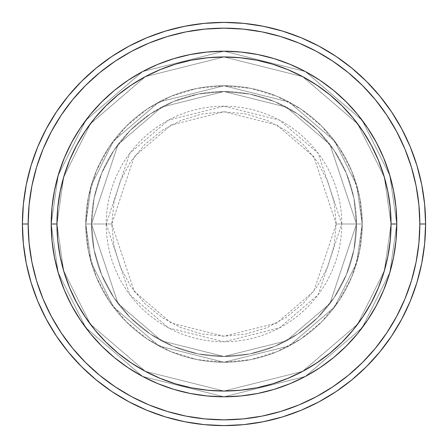 <?xml version="1.0" encoding="UTF-8"?>
<svg xmlns="http://www.w3.org/2000/svg" width="448" height="448" viewBox="0 0 448 448"><rect width="100%" height="100%" fill="white"/><g stroke="black" fill="none" stroke-linecap="round" stroke-linejoin="round"><path stroke-width="0.34" stroke-dasharray="2.24 1.68" d="M336.213 224L313.768 156.671L276.808 124.986L224 111.787L171.192 124.986L134.232 156.671L111.787 224L106.221 224L129.78 153.334L168.577 120.081L224 106.221L279.423 120.081L318.22 153.334L341.779 224L336.213 224L334.057 202.11L327.673 181.059L317.302 161.655L303.346 144.654L286.345 130.698L266.941 120.327L245.89 113.943L224 111.787L202.11 113.943L181.059 120.327L161.655 130.698L144.654 144.654L130.698 161.655L120.327 181.059L113.943 202.11L111.787 224L113.943 245.89L120.327 266.941L130.698 286.345L144.654 303.346L161.655 317.302L181.059 327.673L202.11 334.057L224 336.213L245.89 334.057L266.941 327.673L286.345 317.302L303.346 303.346L317.302 286.345L327.673 266.941L334.057 245.89L336.213 224L341.779 224A117.779 117.779 0 0 0 224 106.221A117.779 117.779 0 0 0 106.221 224L85.758 224L91.291 262.707L113.406 306.942L158.945 345.979L224 362.242L289.055 345.979L334.594 306.942L356.709 262.707L362.242 224L356.479 224L329.986 303.486L286.345 340.894L224 356.479L161.655 340.894L118.014 303.486L91.521 224L85.758 224L91.521 224L118.014 303.486L161.655 340.894L224 356.479L286.345 340.894L329.986 303.486L356.479 224L362.242 224L356.709 262.707L334.594 306.942L289.055 345.979L224 362.242L158.945 345.979L113.406 306.942L91.291 262.707L85.758 224L91.291 262.707L113.406 306.942L158.945 345.979L224 362.242L289.055 345.979L334.594 306.942L356.709 262.707L362.242 224L356.479 224L329.986 303.486L286.345 340.894L224 356.479L161.655 340.894L118.014 303.486L91.521 224L85.758 224L91.521 224L118.014 303.486L161.655 340.894L224 356.479L286.345 340.894L329.986 303.486L356.479 224L362.242 224L356.709 262.707L334.594 306.942L289.055 345.979L224 362.242L158.945 345.979L113.406 306.942L91.291 262.707L85.758 224L91.291 262.707L113.406 306.942L158.945 345.979L224 362.242L289.055 345.979L334.594 306.942L356.709 262.707L362.242 224L356.479 224L329.986 303.486L286.345 340.894L224 356.479L161.655 340.894L118.014 303.486L91.521 224L85.758 224L91.521 224L118.014 303.486L161.655 340.894L224 356.479L286.345 340.894L329.986 303.486L356.479 224L362.242 224L356.709 262.707L334.594 306.942L289.055 345.979L224 362.242L158.945 345.979L113.406 306.942L91.291 262.707L85.758 224A138.242 138.242 0 0 1 224 85.758A138.242 138.242 0 0 1 362.242 224A138.242 138.242 0 0 0 224 85.758A138.242 138.242 0 0 0 85.758 224A138.242 138.242 0 0 1 224 85.758A138.242 138.242 0 0 1 362.242 224A138.242 138.242 0 0 0 224 85.758A138.242 138.242 0 0 0 85.758 224A138.242 138.242 0 0 1 224 85.758A138.242 138.242 0 0 1 362.242 224L341.779 224L362.242 224A138.242 138.242 0 0 0 224 85.758A138.242 138.242 0 0 0 85.758 224A138.242 138.242 0 0 1 224 85.758A138.242 138.242 0 0 1 362.242 224A138.242 138.242 0 0 0 224 85.758A138.242 138.242 0 0 0 85.758 224A138.242 138.242 0 0 1 224 85.758A138.242 138.242 0 0 1 362.242 224A138.242 138.242 0 0 1 224 362.242A138.242 138.242 0 0 1 85.758 224A138.242 138.242 0 0 0 224 362.242A138.242 138.242 0 0 0 362.242 224A138.242 138.242 0 0 1 224 362.242A138.242 138.242 0 0 1 85.758 224A138.242 138.242 0 0 0 224 362.242A138.242 138.242 0 0 0 362.242 224A138.242 138.242 0 0 1 224 362.242A138.242 138.242 0 0 1 85.758 224L106.221 224A117.779 117.779 0 0 0 224 341.779A117.779 117.779 0 0 0 341.779 224L318.22 294.666L279.423 327.919L224 341.779L168.577 327.919L129.78 294.666L106.221 224L111.787 224L134.232 291.329L171.192 323.014L224 336.213L276.808 323.014L313.768 291.329L336.213 224M396.799 223.95L391.042 224A167.042 167.042 0 0 0 224 56.958A167.042 167.042 0 0 0 56.958 224L51.201 224A172.799 172.799 0 0 1 224 51.201A172.799 172.799 0 0 1 396.799 224L391.042 224L384.356 270.771L357.633 324.223L302.607 371.386L224 391.042L145.393 371.386L90.367 324.223L63.644 270.771L56.958 224L51.201 224L58.111 272.384L85.758 327.678L142.682 376.471L224 396.799L305.318 376.471L362.242 327.678L389.889 272.384L396.799 224L389.889 272.384L362.242 327.678L305.318 376.471L224 396.799L142.682 376.471L85.758 327.678L58.111 272.384L51.201 224L56.958 224L63.644 270.771L90.367 324.223L145.393 371.386L224 391.042L302.607 371.386L357.633 324.223L384.356 270.771L391.042 224L396.799 224L389.889 272.384L362.242 327.678L305.318 376.471L224 396.799L142.682 376.471L85.758 327.678L58.111 272.384L51.201 224L56.958 224L63.644 270.771L90.367 324.223L145.393 371.386L224 391.042L302.607 371.386L357.633 324.223L384.356 270.771L391.042 224L396.799 224L391.042 224L384.356 270.771L357.633 324.223L302.607 371.386L224 391.042L145.393 371.386L90.367 324.223L63.644 270.771L56.958 224L51.201 224L58.111 272.384L85.758 327.678L142.682 376.471L224 396.799L305.318 376.471L362.242 327.678L389.889 272.384L396.799 224A172.799 172.799 0 0 0 224 51.201A172.799 172.799 0 0 0 51.201 224A172.799 172.799 0 0 1 224 51.201A172.799 172.799 0 0 1 396.799 224A172.799 172.799 0 0 0 224 51.201A172.799 172.799 0 0 0 51.201 224A172.799 172.799 0 0 0 224 396.799A172.799 172.799 0 0 0 396.799 224L396.799 224.05M91.521 224A132.479 132.479 0 0 1 224 91.521A132.479 132.479 0 0 1 356.479 224A132.479 132.479 0 0 0 224 91.521A132.479 132.479 0 0 0 91.521 224L94.063 249.844L101.606 274.697L113.848 297.601L130.323 317.677L150.399 334.152L173.303 346.394L198.156 353.937L224 356.479L249.844 353.937L274.697 346.394L297.601 334.152L317.677 317.677L334.152 297.601L346.394 274.697L353.937 249.844L356.479 224L353.937 198.156L346.394 173.303L334.152 150.399L317.677 130.323L297.601 113.848L274.697 101.606L249.844 94.063L224 91.521L198.156 94.063L173.303 101.606L150.399 113.848L130.323 130.323L113.848 150.399L101.606 173.303L94.063 198.156L91.521 224A132.479 132.479 0 0 0 224 356.479A132.479 132.479 0 0 0 356.479 224A132.479 132.479 0 0 1 224 356.479A132.479 132.479 0 0 1 91.521 224L94.063 198.156L101.606 173.303L113.848 150.399L130.323 130.323L150.399 113.848L173.303 101.606L198.156 94.063L224 91.521L249.844 94.063L274.697 101.606L297.601 113.848L317.677 130.323L334.152 150.399L346.394 173.303L353.937 198.156L356.479 224L353.937 249.844L346.394 274.697L334.152 297.601L317.677 317.677L297.601 334.152L274.697 346.394L249.844 353.937L224 356.479L198.156 353.937L173.303 346.394L150.399 334.152L130.323 317.677L113.848 297.601L101.606 274.697L94.063 249.844L91.521 224L85.758 224L88.418 250.97L96.281 276.903L109.06 300.804L126.252 321.748L147.196 338.94L171.097 351.719L197.03 359.582L224 362.242L250.97 359.582L276.903 351.719L300.804 338.94L321.748 321.748L338.94 300.804L351.719 276.903L359.582 250.97L362.242 224L359.582 197.03L351.719 171.097L338.94 147.196L321.748 126.252L300.804 109.06L276.903 96.281L250.97 88.418L224 85.758L197.03 88.418L171.097 96.281L147.196 109.06L126.252 126.252L109.06 147.196L96.281 171.097L88.418 197.03L85.758 224A138.242 138.242 0 0 0 224 362.242A138.242 138.242 0 0 0 362.242 224A138.242 138.242 0 0 1 224 362.242A138.242 138.242 0 0 1 85.758 224A138.242 138.242 0 0 0 224 362.242A138.242 138.242 0 0 0 362.242 224A138.242 138.242 0 0 1 224 362.242A138.242 138.242 0 0 1 85.758 224L91.291 185.293L113.406 141.058L158.945 102.021L224 85.758L289.055 102.021L334.594 141.058L356.709 185.293L362.242 224L356.479 224L329.986 144.514L286.345 107.106L224 91.521L161.655 107.106L118.014 144.514L91.521 224L118.014 144.514L161.655 107.106L224 91.521L286.345 107.106L329.986 144.514L356.479 224L362.242 224L356.709 185.293L334.594 141.058L289.055 102.021L224 85.758L158.945 102.021L113.406 141.058L91.291 185.293L85.758 224L91.521 224L85.758 224L91.291 185.293L113.406 141.058L158.945 102.021L224 85.758L289.055 102.021L334.594 141.058L356.709 185.293L362.242 224L356.479 224L329.986 144.514L286.345 107.106L224 91.521L161.655 107.106L118.014 144.514L91.521 224L118.014 144.514L161.655 107.106L224 91.521L286.345 107.106L329.986 144.514L356.479 224L362.242 224L356.709 185.293L334.594 141.058L289.055 102.021L224 85.758L158.945 102.021L113.406 141.058L91.291 185.293L85.758 224L91.521 224L85.758 224L91.291 185.293L113.406 141.058L158.945 102.021L224 85.758L289.055 102.021L334.594 141.058L356.709 185.293L362.242 224L356.479 224L329.986 144.514L286.345 107.106L224 91.521L161.655 107.106L118.014 144.514L91.521 224L118.014 144.514L161.655 107.106L224 91.521L286.345 107.106L329.986 144.514L356.479 224L362.242 224L356.709 185.293L334.594 141.058L289.055 102.021L224 85.758L158.945 102.021L113.406 141.058L91.291 185.293L85.758 224L91.521 224M425.6 224A201.6 201.6 0 0 0 224 22.4A201.6 201.6 0 0 0 22.4 224A201.6 201.6 0 0 0 224 425.6A201.6 201.6 0 0 0 425.6 224M395.976 240.873L396.799 224L395.976 207.127M383.678 290.046L389.329 274.254M376.522 305.228L383.611 290.209M367.752 319.894L376.32 305.603M320.113 367.606L333.626 357.577L346.186 346.186L357.577 333.626L367.679 320.001M305.603 376.32L319.894 367.752M290.209 383.611L305.312 376.471M274.254 389.329L290.046 383.678M224.05 396.799L240.873 395.976M207.127 395.976L223.95 396.799M157.954 383.678L173.617 389.29M142.688 376.471L157.791 383.611M128.106 367.752L142.397 376.32M71.68 305.603L71.523 305.306M58.671 274.254L64.355 290.13L71.602 305.458L80.321 320.001L90.423 333.626L101.814 346.186L114.374 357.577L127.999 367.679M51.201 224.05L52.024 240.873M52.024 207.127L51.201 223.95M64.322 157.954L58.671 173.746M71.478 142.772L64.389 157.791M80.248 128.106L71.68 142.397M127.887 80.394L114.374 90.423L101.814 101.814L90.423 114.374L80.321 127.999M142.397 71.68L128.106 80.248M157.791 64.389L142.688 71.529M173.746 58.671L157.954 64.322M223.95 51.201L207.127 52.024M240.873 52.024L224.05 51.201M290.046 64.322L274.383 58.71M305.312 71.529L290.209 64.389M319.894 80.248L305.603 71.68M376.32 142.397L376.477 142.694M389.329 173.746L383.645 157.87L376.398 142.542L367.679 127.999L357.577 114.374L346.186 101.814L333.626 90.423L320.001 80.321M52.03 240.94L54.522 257.712M55.546 262.522L58.643 274.159M173.841 389.357L190.288 393.478L207.06 395.97M240.94 395.97L257.712 393.478M262.522 392.454L274.159 389.357M389.357 274.159L393.478 257.712L395.97 240.94M395.97 207.06L393.478 190.288M392.454 185.478L389.357 173.841M274.159 58.643L257.712 54.522L240.94 52.03M207.06 52.03L190.288 54.522M185.478 55.546L173.841 58.643M58.643 173.841L54.522 190.288L52.03 207.06M396.799 224A172.799 172.799 0 0 1 224 396.799A172.799 172.799 0 0 1 51.201 224A172.799 172.799 0 0 0 224 396.799A172.799 172.799 0 0 0 396.799 224L389.889 175.616L362.242 120.322L305.318 71.529L224 51.201L142.682 71.529L85.758 120.322L58.111 175.616L51.201 224L56.958 224L57.764 207.626L60.172 191.414L64.154 175.51L69.675 160.076L76.686 145.258L85.109 131.197L94.875 118.031L105.885 105.885L118.031 94.875L131.197 85.109L145.258 76.686L160.076 69.675L175.51 64.154L191.414 60.172L207.626 57.764L224 56.958L240.374 57.764L256.586 60.172L272.49 64.154L287.924 69.675L302.742 76.686L316.803 85.109L329.969 94.875L342.115 105.885L353.125 118.031L362.891 131.197L371.314 145.258L378.325 160.076L383.846 175.51L387.828 191.414L390.236 207.626L391.042 224L390.236 240.374L387.828 256.586L383.846 272.49L378.325 287.924L371.314 302.742L362.891 316.803L353.125 329.969L342.115 342.115L329.969 353.125L316.803 362.891L302.742 371.314L287.924 378.325L272.49 383.846L256.586 387.828L240.374 390.236L224 391.042L207.626 390.236L191.414 387.828L175.51 383.846L160.076 378.325L145.258 371.314L131.197 362.891L118.031 353.125L105.885 342.115L94.875 329.969L85.109 316.803L76.686 302.742L69.675 287.924L64.154 272.49L60.172 256.586L57.764 240.374L56.958 224L63.644 177.229L90.367 123.777L145.393 76.614L224 56.958L302.607 76.614L357.633 123.777L384.356 177.229L391.042 224L396.799 224L391.042 224L384.356 177.229L357.633 123.777L302.607 76.614L224 56.958L145.393 76.614L90.367 123.777L63.644 177.229L56.958 224L51.201 224L58.111 175.616L85.758 120.322L142.682 71.529L224 51.201L305.318 71.529L362.242 120.322L389.889 175.616L396.799 224L391.042 224L384.356 177.229L357.633 123.777L302.607 76.614L224 56.958L145.393 76.614L90.367 123.777L63.644 177.229L56.958 224L51.201 224L58.111 175.616L85.758 120.322L142.682 71.529L224 51.201L305.318 71.529L362.242 120.322L389.889 175.616L396.799 224L389.889 175.616L362.242 120.322L305.318 71.529L224 51.201L142.682 71.529L85.758 120.322L58.111 175.616L51.201 224L56.958 224L63.644 177.229L90.367 123.777L145.393 76.614L224 56.958L302.607 76.614L357.633 123.777L384.356 177.229L391.042 224L396.799 224A172.799 172.799 0 0 1 224 396.799A172.799 172.799 0 0 1 51.201 224L56.958 224A167.042 167.042 0 0 0 224 391.042A167.042 167.042 0 0 0 391.042 224L396.799 224"/><path stroke-width="0.67" d="M51.201 224L56.958 224A167.042 167.042 0 0 1 224 56.958A167.042 167.042 0 0 1 391.042 224L396.799 224A172.799 172.799 0 0 0 224 51.201A172.799 172.799 0 0 0 51.201 224A172.799 172.799 0 0 1 224 51.201A172.799 172.799 0 0 1 396.799 224A172.799 172.799 0 0 1 224 396.799A172.799 172.799 0 0 1 51.201 224L52.03 207.06L54.522 190.288L58.643 173.841L64.355 157.87L71.602 142.542L80.321 127.999L90.423 114.374L101.814 101.814L114.374 90.423L127.999 80.321L142.542 71.602L157.87 64.355L173.841 58.643L190.288 54.522L207.06 52.03L224 51.201L240.94 52.03L257.712 54.522L274.159 58.643L290.13 64.355L305.458 71.602L320.001 80.321L333.626 90.423L346.186 101.814L357.577 114.374L367.679 127.999L376.398 142.542L383.645 157.87L389.357 173.841L393.478 190.288L395.97 207.06L396.799 224L395.97 240.94L393.478 257.712L389.357 274.159L383.645 290.13L376.398 305.458L367.679 320.001L357.577 333.626L346.186 346.186L333.626 357.577L320.001 367.679L305.458 376.398L290.13 383.645L274.159 389.357L257.712 393.478L240.94 395.97L224 396.799L207.06 395.97L190.288 393.478L173.841 389.357L157.87 383.645L142.542 376.398L127.999 367.679L114.374 357.577L101.814 346.186L90.423 333.626L80.321 320.001L71.602 305.458L64.355 290.13L58.643 274.159L54.522 257.712L52.03 240.94L51.201 224A172.799 172.799 0 0 0 224 396.799A172.799 172.799 0 0 0 396.799 224L391.042 224L390.236 207.626L387.828 191.414L383.846 175.51L378.325 160.076L371.314 145.258L362.891 131.197L353.125 118.031L342.115 105.885L329.969 94.875L316.803 85.109L302.742 76.686L287.924 69.675L272.49 64.154L256.586 60.172L240.374 57.764L224 56.958L207.626 57.764L191.414 60.172L175.51 64.154L160.076 69.675L145.258 76.686L131.197 85.109L118.031 94.875L105.885 105.885L94.875 118.031L85.109 131.197L76.686 145.258L69.675 160.076L64.154 175.51L60.172 191.414L57.764 207.626L56.958 224L57.764 240.374L60.172 256.586L64.154 272.49L69.675 287.924L76.686 302.742L85.109 316.803L94.875 329.969L105.885 342.115L118.031 353.125L131.197 362.891L145.258 371.314L160.076 378.325L175.51 383.846L191.414 387.828L207.626 390.236L224 391.042L240.374 390.236L256.586 387.828L272.49 383.846L287.924 378.325L302.742 371.314L316.803 362.891L329.969 353.125L342.115 342.115L353.125 329.969L362.891 316.803L371.314 302.742L378.325 287.924L383.846 272.49L387.828 256.586L390.236 240.374L391.042 224A167.042 167.042 0 0 1 224 391.042A167.042 167.042 0 0 1 56.958 224L51.201 224M22.4 224L28.162 224A195.838 195.838 0 0 1 224 28.162A195.838 195.838 0 0 1 419.838 224L425.6 224A201.6 201.6 0 0 0 224 22.4A201.6 201.6 0 0 0 22.4 224A201.6 201.6 0 0 1 224 22.4A201.6 201.6 0 0 1 425.6 224A201.6 201.6 0 0 1 224 425.6A201.6 201.6 0 0 1 22.4 224L23.369 204.238L26.275 184.671L31.08 165.48L37.744 146.849L46.206 128.968L56.375 111.994L68.163 96.107L81.446 81.446L96.107 68.163L111.994 56.375L128.968 46.206L146.849 37.744L165.48 31.08L184.671 26.275L204.238 23.369L224 22.4L243.762 23.369L263.329 26.275L282.52 31.08L301.151 37.744L319.032 46.206L336.006 56.375L351.893 68.163L366.554 81.446L379.837 96.107L391.625 111.994L401.794 128.968L410.256 146.849L416.92 165.48L421.725 184.671L424.631 204.238L425.6 224L424.631 243.762L421.725 263.329L416.92 282.52L410.256 301.151L401.794 319.032L391.625 336.006L379.837 351.893L366.554 366.554L351.893 379.837L336.006 391.625L319.032 401.794L301.151 410.256L282.52 416.92L263.329 421.725L243.762 424.631L224 425.6L204.238 424.631L184.671 421.725L165.48 416.92L146.849 410.256L128.968 401.794L111.994 391.625L96.107 379.837L81.446 366.554L68.163 351.893L56.375 336.006L46.206 319.032L37.744 301.151L31.08 282.52L26.275 263.329L23.369 243.762L22.4 224A201.6 201.6 0 0 0 224 425.6A201.6 201.6 0 0 0 425.6 224L419.838 224L418.897 204.803L416.074 185.791L411.41 167.149L404.93 149.055L396.715 131.684L386.837 115.198L375.385 99.758L362.482 85.518L348.242 72.615L332.802 61.163L316.316 51.285L298.945 43.07L280.851 36.59L262.209 31.926L243.197 29.103L224 28.162L204.803 29.103L185.791 31.926L167.149 36.59L149.055 43.07L131.684 51.285L115.198 61.163L99.758 72.615L85.518 85.518L72.615 99.758L61.163 115.198L51.285 131.684L43.07 149.055L36.59 167.149L31.926 185.791L29.103 204.803L28.162 224L29.103 243.197L31.926 262.209L36.59 280.851L43.07 298.945L51.285 316.316L61.163 332.802L72.615 348.242L85.518 362.482L99.758 375.385L115.198 386.837L131.684 396.715L149.055 404.93L167.149 411.41L185.791 416.074L204.803 418.897L224 419.838L243.197 418.897L262.209 416.074L280.851 411.41L298.945 404.93L316.316 396.715L332.802 386.837L348.242 375.385L362.482 362.482L375.385 348.242L386.837 332.802L396.715 316.316L404.93 298.945L411.41 280.851L416.074 262.209L418.897 243.197L419.838 224A195.838 195.838 0 0 1 224 419.838A195.838 195.838 0 0 1 28.162 224L22.4 224M54.522 257.712L55.546 262.522M257.712 393.478L262.522 392.454M393.478 190.288L392.454 185.478M190.288 54.522L185.478 55.546"/></g></svg>
